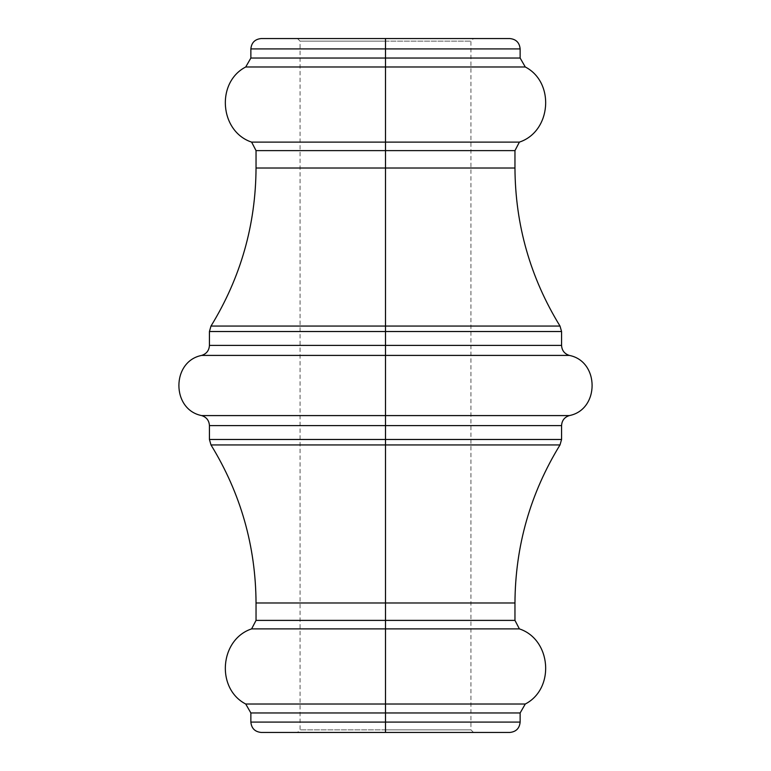 <?xml version="1.0" encoding="UTF-8"?>
<svg xmlns="http://www.w3.org/2000/svg" width="771" height="771" viewBox="0 0 771 771"><rect width="100%" height="100%" fill="white"/><g stroke="black" fill="none" stroke-linecap="round" stroke-linejoin="round"><path stroke-width="0.58" stroke-dasharray="3.85 2.89" d="M261.215 732.45L385.5 732.45L385.5 729.858L470.946 729.858L300.054 729.858L385.5 729.858L385.5 732.45L385.5 729.858L300.054 729.858L385.5 729.858L385.5 41.142L300.054 41.142L385.5 41.142L385.5 38.55L385.5 729.858L385.5 41.142L300.054 41.142L385.5 41.142L385.5 729.858L470.946 729.858L385.5 729.858L385.5 732.45L297.471 732.45L509.785 732.45L385.5 732.45L385.5 722.09L520.136 722.09L385.5 722.09L385.5 704.019L245.727 704.019L525.273 704.019L385.5 704.019L385.5 620.385L256.039 620.385L385.5 620.385L385.5 602.989L514.961 602.989M561.567 439.48L385.5 439.48L561.567 439.48L385.5 439.48L385.5 444.944L560.006 444.944L210.994 444.944L385.5 444.944L385.5 602.989L256.039 602.989L385.5 602.989L385.5 444.944L560.006 444.944L385.5 444.944L385.5 425.611L209.433 425.611L385.5 425.611L385.5 355.412L569.335 355.412L201.665 355.412L385.5 355.412L385.5 331.52L561.567 331.52L385.5 331.52L385.5 150.615L256.039 150.615L385.5 150.615L385.5 66.981L525.273 66.981L245.727 66.981L385.5 66.981L385.5 48.91L520.136 48.91L385.5 48.91L385.5 38.55L297.471 38.55L509.785 38.55L261.215 38.55M514.961 168.011L256.039 168.011L385.5 168.011L385.5 326.056L560.006 326.056L210.994 326.056L560.006 326.056L385.5 326.056L385.5 331.52L561.567 331.52M561.567 345.389L209.433 345.389M209.433 331.52L385.5 331.52L385.5 355.412L201.665 355.412L385.5 355.412L385.5 415.588L201.665 415.588L569.335 415.588L201.665 415.588L569.335 415.588L385.5 415.588L385.5 425.611L561.567 425.611M520.136 58.037L250.864 58.037M250.864 712.963L520.136 712.963M250.864 48.91L385.5 48.91L385.5 66.981L245.727 66.981L385.5 66.981L385.5 142.115L251.616 142.115L519.384 142.115L251.616 142.115L519.384 142.115L385.5 142.115L385.5 150.615L514.961 150.615M514.961 620.385L385.5 620.385L385.5 628.885L251.616 628.885L519.384 628.885L251.616 628.885L385.5 628.885L385.5 704.019L245.727 704.019L525.273 704.019L385.5 704.019L385.5 722.09L250.864 722.09M520.136 722.09L250.864 722.09L385.5 722.09L385.5 732.45L509.785 732.45M509.785 38.55L385.5 38.55L385.5 48.91L520.136 48.91M385.5 38.55L261.215 38.55L385.5 38.55L385.5 41.142L470.946 41.142L385.5 41.142L385.5 38.55L473.529 38.55L385.5 38.55M256.039 150.615L385.5 150.615L385.5 168.011L256.039 168.011M385.5 168.011L514.961 168.011L385.5 168.011M209.433 425.611L385.5 425.611L385.5 439.48L209.433 439.48M256.039 602.989L514.961 602.989L385.5 602.989L385.5 620.385L256.039 620.385M385.5 732.45L261.215 732.45L385.5 732.45M385.5 620.385L514.961 620.385L385.5 620.385M385.5 628.885L519.384 628.885L385.5 628.885M385.5 48.91L250.864 48.91L385.5 48.91M385.5 150.615L514.961 150.615L385.5 150.615M385.5 712.963L520.136 712.963L385.5 712.963M385.5 58.037L520.136 58.037L385.5 58.037M385.5 66.981L525.273 66.981L385.5 66.981M385.5 444.944L210.994 444.944L385.5 444.944M385.5 439.48L209.433 439.48L385.5 439.48M385.5 425.611L561.567 425.611L385.5 425.611M385.5 345.389L561.567 345.389L385.5 345.389M385.5 355.412L569.335 355.412L385.5 355.412M385.5 331.52L209.433 331.52L385.5 331.52M385.5 326.056L210.994 326.056L385.5 326.056M385.5 41.142L470.946 41.142L385.5 41.142M297.471 38.55L300.054 41.142L300.054 729.858L297.471 732.45M473.529 732.45L470.946 729.858L470.946 41.142L473.529 38.55"/><path stroke-width="1.16" d="M520.136 722.09L520.136 712.963L385.5 712.963L385.5 704.019L525.273 704.019L245.727 704.019L525.273 704.019L385.5 704.019L385.5 620.385L514.961 620.385L385.5 620.385L385.5 602.989L256.039 602.989C255.731 546.119 240.716 493.43 210.994 444.944L209.433 439.48L385.5 439.48L385.5 415.588L569.335 415.588L201.665 415.588L569.335 415.588L385.5 415.588L385.5 345.389L561.567 345.389L385.5 345.389L385.5 331.52L561.567 331.52L385.5 331.52L385.5 345.389L209.433 345.389L385.5 345.389L385.5 355.412L201.665 355.412L569.335 355.412L385.5 355.412L385.5 415.588L201.665 415.588L385.5 415.588L385.5 425.611L209.433 425.611L385.5 425.611L385.5 439.48L561.567 439.48L385.5 439.48L385.5 444.944L560.006 444.944L210.994 444.944L385.5 444.944L385.5 620.385L256.039 620.385L385.5 620.385L385.5 628.885L251.616 628.885L519.384 628.885L385.5 628.885L385.5 704.019L245.727 704.019L385.5 704.019L385.5 712.963L250.864 712.963L385.5 712.963L385.5 722.09L520.136 722.09L385.5 722.09L385.5 732.45L509.785 732.45L261.215 732.45C254.941 731.824 251.491 728.373 250.864 722.09L520.136 722.09C519.509 728.373 516.059 731.824 509.785 732.45L385.5 732.45L385.5 712.963L250.864 712.963L245.727 704.019C215.822 688.599 219.668 639.458 251.616 628.885L256.039 620.385L514.961 620.385L514.961 602.989L256.039 602.989L514.961 602.989L385.5 602.989L385.5 444.944L560.006 444.944L210.994 444.944L385.5 444.944L385.5 439.48L561.567 439.48L561.567 425.611L209.433 425.611C209.114 420.513 206.522 417.169 201.665 415.588C171.307 409.671 171.307 361.329 201.665 355.412C206.522 353.831 209.114 350.487 209.433 345.389L561.567 345.389L561.567 331.52L209.433 331.52L210.994 326.056C240.716 277.57 255.731 224.881 256.039 168.011L385.5 168.011L256.039 168.011L385.5 168.011L385.5 326.056L560.006 326.056L385.5 326.056L385.5 331.52L209.433 331.52L385.5 331.52L385.5 326.056L210.994 326.056L560.006 326.056L385.5 326.056L385.5 168.011L514.961 168.011L514.961 150.615L256.039 150.615L385.5 150.615L385.5 168.011L385.5 150.615L256.039 150.615L251.616 142.115C219.668 131.542 215.822 82.401 245.727 66.981L250.864 58.037L385.5 58.037L250.864 58.037L385.5 58.037L385.5 66.981L245.727 66.981L525.273 66.981L385.5 66.981L385.5 150.615L514.961 150.615L385.5 150.615L385.5 142.115L251.616 142.115L519.384 142.115L385.5 142.115L385.5 66.981L245.727 66.981L525.273 66.981L385.5 66.981L385.5 58.037L520.136 58.037L520.136 48.91L385.5 48.91L520.136 48.91L385.5 48.91L385.5 58.037L385.5 48.91L250.864 48.91C251.491 42.627 254.941 39.176 261.215 38.55L509.785 38.55L385.5 38.55L385.5 48.91L250.864 48.91L385.5 48.91L385.5 38.55L509.785 38.55C516.059 39.176 519.509 42.627 520.136 48.91M385.5 142.115L251.616 142.115L385.5 142.115M385.5 168.011L514.961 168.011L385.5 168.011M385.5 355.412L201.665 355.412L385.5 355.412M385.5 628.885L251.616 628.885L385.5 628.885M385.5 38.55L261.215 38.55L385.5 38.55M385.5 722.09L250.864 722.09L385.5 722.09M385.5 732.45L261.215 732.45L385.5 732.45M385.5 712.963L520.136 712.963L385.5 712.963M385.5 58.037L520.136 58.037L385.5 58.037M385.5 439.48L209.433 439.48L385.5 439.48M385.5 425.611L561.567 425.611L385.5 425.611M385.5 326.056L210.994 326.056L385.5 326.056M561.567 331.52L560.006 326.056C530.284 277.57 515.269 224.881 514.961 168.011M514.961 602.989C515.269 546.119 530.284 493.43 560.006 444.944L561.567 439.48M514.961 620.385L519.384 628.885C551.332 639.458 555.178 688.599 525.273 704.019L520.136 712.963M561.567 345.389C561.886 350.487 564.478 353.831 569.335 355.412C599.693 361.329 599.693 409.671 569.335 415.588C564.478 417.169 561.886 420.513 561.567 425.611M520.136 58.037L525.273 66.981C555.178 82.401 551.332 131.542 519.384 142.115L514.961 150.615M250.864 58.037L250.864 48.91M256.039 168.011L256.039 150.615M209.433 345.389L209.433 331.52M209.433 439.48L209.433 425.611M256.039 620.385L256.039 602.989M250.864 722.09L250.864 712.963"/></g></svg>
